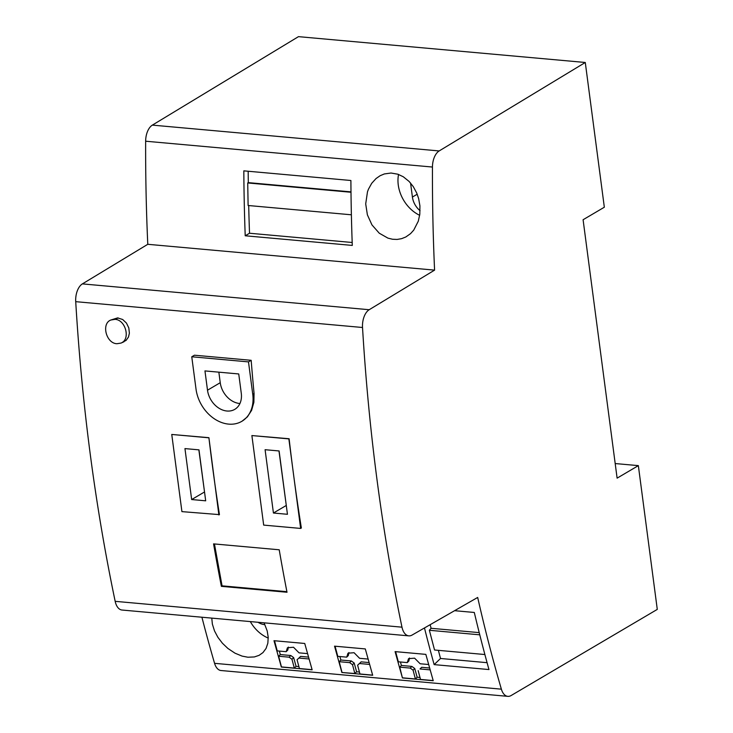 <?xml version="1.0" encoding="UTF-8"?>
<svg xmlns="http://www.w3.org/2000/svg" width="733" height="733" viewBox="0 0 733 733"><rect width="100%" height="100%" fill="white"/><g stroke="black" fill="none" stroke-linecap="round" stroke-linejoin="round"><path stroke-width="1.1" d="M312.093 669.678L299.412 668.533L297.067 659.727L298.927 658.06L309.014 658.967M299.385 657.602L297.067 659.727M279.346 651.078L280.308 654.569L290.781 655.513L289.123 657.18L291.972 659.269L294.309 668.075L281.463 666.92L278.641 656.237L289.123 657.18M280.308 654.569L278.641 656.237M288.371 647.083L287.785 650.079L286.163 651.692L277.23 650.895L274.536 640.752M290.781 655.513L293.649 657.583L296.059 666.324L294.309 668.075M298.89 666.581L296.059 666.324M298.927 658.06L300.585 656.392L308.492 657.107M304.736 643.473L273.986 640.697L281.335 667.048L312.139 669.815L304.736 643.473M307.512 653.616L299.046 652.856L293.512 647.248L287.446 647.752L286.163 651.692M348.917 652.535L348.331 655.531L346.709 657.144L337.776 656.347L335.082 646.204M341.88 672.5L372.685 675.267L365.291 648.925L334.532 646.158L341.88 672.5L354.854 673.526L352.518 664.721L354.195 663.044L356.604 671.776L354.854 673.526M408.803 635.859L121.999 610.03A15.439 8.631 95.1 0 1 115.173 601.335L401.977 627.173A15.439 8.631 95.1 0 0 408.803 635.859A15.439 8.631 95.1 0 0 412.028 635.09L477.678 597.45A1219.611 682.029 -84.9 0 0 501.372 689.167A15.439 8.631 -84.9 0 0 507.822 696.35A15.439 8.631 -84.9 0 0 511.121 695.535L657.281 609.398L638.351 465.629L617.113 478.145L583.092 219.735L604.331 207.219L585.282 62.479L439.168 150.943L152.363 125.114L298.468 36.65L585.282 62.479M638.351 465.629L615.189 463.549M420.073 210.692A17.033 13.102 59.5 0 1 412.413 197.049L410.562 183.03M398.55 174.454A32.417 24.94 -120.5 0 0 398.266 184.991A32.417 24.94 -120.5 0 0 419.67 215.31M365.703 203.893L367.49 191.762L368.461 189.169L371.713 183.305L376.038 178.55L380.134 175.709L384.33 173.95L391.037 173.025L397.845 174.207L403.287 176.763L409.151 181.491L413.275 186.613L416.72 193.017L418.644 198.616L419.927 205.872L419.807 214.228L418.305 221.174L413.742 230.107L410.544 233.644L405.816 236.979L401.602 238.665L397.13 239.434L392.54 239.251L387.922 238.124L379.263 233.204L371.952 224.894L367.38 214.824L365.703 203.893M293.649 657.583L291.972 659.269M351.382 214.796L248.111 205.497L247.727 182.957L350.997 192.257M245.216 235.779L352.289 245.418A1219.611 682.029 95.1 0 1 350.896 180.501L243.823 170.853A1219.611 682.029 95.1 0 0 245.216 235.779L249.522 233.241A1211.896 677.713 -84.9 0 1 248.698 205.552M247.727 182.957L248.295 182.627A1211.896 677.713 -84.9 0 1 248.185 171.247M350.997 191.872L248.295 182.627M352.188 242.486L249.522 233.241M258.007 622.28A16.978 13.066 -120.5 0 0 264.695 624.653M368.058 659.068L359.591 658.307L354.057 652.709L348.001 653.204L346.709 657.144M339.892 656.53L340.854 660.021L339.196 661.688L342.009 672.372M372.639 675.13L359.958 673.984L357.622 665.179L359.472 663.512L369.56 664.419M369.038 662.559L361.131 661.853L359.472 663.512M359.93 663.053L357.622 665.179M359.436 672.033L356.604 671.776M340.854 660.021L351.327 660.964L354.195 663.044M339.196 661.688L349.668 662.632L352.518 664.721M351.327 660.964L349.668 662.632M439.168 150.943A15.439 8.631 -84.9 0 0 432.452 167.042A1219.611 682.029 -84.9 0 0 434.587 270.129L147.782 244.3A1219.611 682.029 -84.9 0 1 145.647 141.212A15.439 8.631 -84.9 0 1 152.363 125.114M433.23 680.728L425.836 654.377L395.078 651.61L402.426 677.952L433.23 680.728M438.38 650.345L440.515 658.481L434.156 664.62A1219.611 682.029 -84.9 0 1 424.471 627.952M454.588 610.69L474.297 612.467A1219.611 682.029 95.1 0 0 488.966 669.559L434.156 664.62M211.773 618.111L212.359 624.067L214.494 630.893L217.884 637.298L222.411 643.226L227.881 648.439L235.009 653.185L242.073 656.099L247.901 657.226L254.369 656.942L259.097 655.339L262.964 652.599L266.07 648.412L267.838 643.217L268.214 637.279L267.197 630.911L264.072 622.83M507.822 696.35L221.018 670.521A15.439 8.631 -84.9 0 1 214.567 663.328A1219.611 682.029 -84.9 0 1 201.914 617.232M250.31 621.584A32.417 24.94 -120.5 0 0 268.251 638.086M428.613 664.519L420.137 663.759L414.603 658.161L408.547 658.665L407.264 662.605L398.321 661.798L395.628 651.655M429.584 668.01L421.677 667.305L420.018 668.963L430.106 669.87M420.476 668.505L420.018 668.963M400.438 661.991L401.4 665.472L399.742 667.14L402.426 677.952M399.742 667.14L410.214 668.084L413.064 670.173L415.409 678.978L402.554 677.823M401.4 665.472L411.882 666.416L410.214 668.084M409.463 657.987L408.877 660.983L407.264 662.605M418.167 670.631L420.504 679.436L433.185 680.581M419.991 677.484L417.15 677.228L415.409 678.978M411.882 666.416L414.741 668.496L413.064 670.173M414.741 668.496L417.15 677.228M484.88 654.532L434.541 649.997L429.364 630.279L431.086 628.291L430.143 624.699M479.217 632.625L431.086 628.291M440.515 658.481L487.079 662.678M479.767 634.824L429.364 630.279M115.173 601.335A1350.837 755.411 -84.9 0 1 75.719 301.666L362.523 327.495A15.439 8.631 95.1 0 1 369.194 309.72L434.587 270.129M147.782 244.3L82.389 283.891A15.439 8.631 95.1 0 0 75.719 301.666M401.977 627.173A1350.837 755.411 -84.9 0 1 362.523 327.495M208.905 437.683L171.76 434.458L181.921 511.625L219.442 514.621A1350.837 755.411 -84.9 0 1 212.378 465.537A1350.837 755.411 -84.9 0 1 208.905 437.683L218.883 514.951M300.64 528.429L301.355 528.007A1350.837 755.411 -84.9 0 1 293.319 472.831A1350.837 755.411 -84.9 0 1 289.114 438.737L251.886 435.567L288.857 438.893L300.64 528.429L263.678 525.103L251.886 435.567M251.172 360.306L194.447 355.203L191.762 356.779L248.487 361.891L252.748 394.281L254.067 393.511A1350.837 755.411 -84.9 0 1 251.172 360.306L248.487 361.891M242.082 421.173L247.378 416.894L251.602 410.352L253.875 402.353L254.067 393.511M287.015 592.255A1350.837 755.411 -84.9 0 1 279.218 549.787L213.578 543.877A1350.837 755.411 -84.9 0 0 221.375 586.345L287.015 592.255M110.903 320C101.09 323.5 106.129 343.456 116.932 343.722L120.991 343.081C130.795 339.581 125.746 319.634 114.944 319.359L110.903 320L117.619 317.902L122.668 319.496L126.461 323.088L128.816 327.944L129.384 333.194L128.467 337.043L126.085 340.414L122.42 342.265M171.76 434.458L208.722 437.793M198.982 449.86L205.689 500.813L191.661 499.549L184.954 448.596L198.982 449.86M198.854 449.851L204.534 492.054M191.661 499.549L204.406 492.045M279.108 450.96L287.446 514.291L273.427 513.027L265.089 449.705L279.108 450.96M278.98 450.951L286.291 505.532M273.427 513.027L286.163 505.523M241.276 393.245L238.738 373.958L204.956 370.916L207.503 390.203A20.46 15.741 -120.5 0 0 234.771 409.353A20.46 15.741 -120.5 0 0 241.276 393.245M242.348 421.017L241.826 421.319A34.35 26.425 -120.5 0 1 196.032 389.177L191.762 356.779M241.826 421.319A34.35 26.425 -120.5 0 0 252.748 394.281M218.855 372.172L220.239 382.699A20.46 15.741 -120.5 0 0 239.929 403.526M286.905 591.678L222.062 585.841L214.448 543.959M222.062 585.841L221.375 586.345M417.205 194.227L412.413 197.049M432.452 167.042L145.647 141.212M501.372 689.167L214.567 663.328M82.389 283.891L369.194 309.72M220.239 382.699L207.503 390.203M114.944 319.359L118.187 317.93M123.987 341.761L120.991 343.081"/></g></svg>
